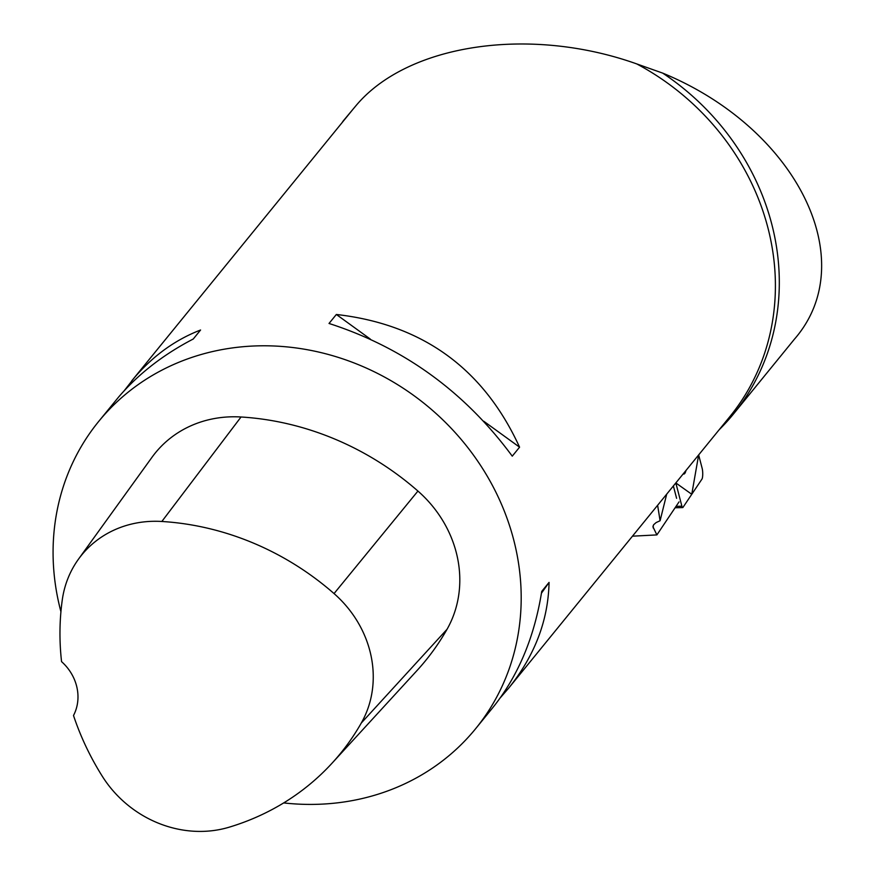 <?xml version="1.0" encoding="UTF-8"?>
<svg xmlns="http://www.w3.org/2000/svg" width="875" height="875" viewBox="0 0 875 875"><rect width="100%" height="100%" fill="white"/><g stroke="black" fill="none" stroke-linecap="round" stroke-linejoin="round"><path stroke-width="1.31" d="M632.461 536.178L656.884 534.909L679.033 501.9M666.706 494.134L660.089 520.745L656.162 522.539L653.691 524.683L652.925 526.717L656.884 534.909M673.378 485.953L676.594 498.302M660.089 520.745L657.628 505.28M342.07 122.664A244.311 220.697 39.2 0 1 343.142 121.034L355.666 106.05C407.159 43.991 529.462 25.659 636.727 63.908L662.703 73.117C796.961 128.428 862.564 261.002 794.391 339.227L733.567 413.897A244.311 220.697 39.2 0 1 719.108 429.811M662.703 73.117A244.311 220.697 39.2 0 1 733.567 413.897M124.152 390.808L134.444 377.628C153.366 355.589 175.416 339.719 200.572 330.017L193.255 339.008C163.33 354.561 138.458 373.898 118.639 397.02L98.612 421.531A243.152 219.647 39.2 0 1 101.445 418.13A243.152 219.647 39.2 0 1 237.464 347.287A243.152 219.647 39.2 0 1 483.547 470.072A243.152 219.647 39.2 0 1 475.661 728.667A243.152 219.647 39.2 0 1 283.686 802.922M60.922 611.702A243.152 219.647 39.2 0 1 98.612 421.531M519.575 447.18L512.258 456.159C464.647 391.716 403.572 347.484 329.022 323.466L336.35 314.475C422.461 324.297 483.536 368.528 519.575 447.18L483.777 421.258M475.661 728.667L492.8 707.623C518.066 676.156 534.384 637.405 541.734 591.391L549.062 582.411C548.231 620.408 534.778 655.638 508.703 688.1L500.314 697.78M78.488 559.169L152.031 457.242A115.784 104.595 39.2 0 1 241.041 416.992A277.889 251.027 39.2 0 1 417.933 491.061A115.784 104.595 39.2 0 1 447.038 629.289A277.889 251.027 39.2 0 1 416.959 670.6L332.008 763.23A270.517 244.366 39.2 0 1 229.13 827.203A108.423 97.934 39.2 0 1 102.298 776.278A270.517 244.366 39.2 0 1 73.5 715.498A46.32 41.836 39.2 0 0 61.556 661.631A270.517 244.366 39.2 0 1 62.267 599.977A108.423 97.934 39.2 0 1 78.488 559.169A108.423 97.934 39.2 0 1 161.842 521.478A270.517 244.366 39.2 0 1 334.042 593.578A108.423 97.934 39.2 0 1 361.298 723.012A270.517 244.366 39.2 0 1 332.008 763.23M336.35 314.475L370.344 339.106M549.062 582.411L541.45 593.195M675.828 482.934L681.888 506.198A6.125 1.192 88.7 0 0 682.675 507.587A6.125 1.192 88.7 0 0 682.992 507.358L701.98 479.062A6.125 1.192 88.7 0 0 702.723 474.414A6.125 1.192 88.7 0 0 702.177 468.42L698.655 454.913L691.764 494.277L675.828 482.934M683.255 473.812A19.895 3.872 88.7 0 0 683.867 474.042A19.895 3.872 88.7 0 0 685.978 470.488M653.253 525.427L653.22 527.997M636.727 63.908A243.152 219.647 39.2 0 1 729.881 416.587L508.703 688.1M131.666 380.964L352.833 109.452A243.152 219.647 39.2 0 1 355.666 106.05M161.842 521.478L241.041 416.992M334.042 593.578L417.933 491.061M361.298 723.012L447.038 629.289M676.058 506.341L681.888 506.198M675.106 507.762L682.675 507.587"/></g></svg>
